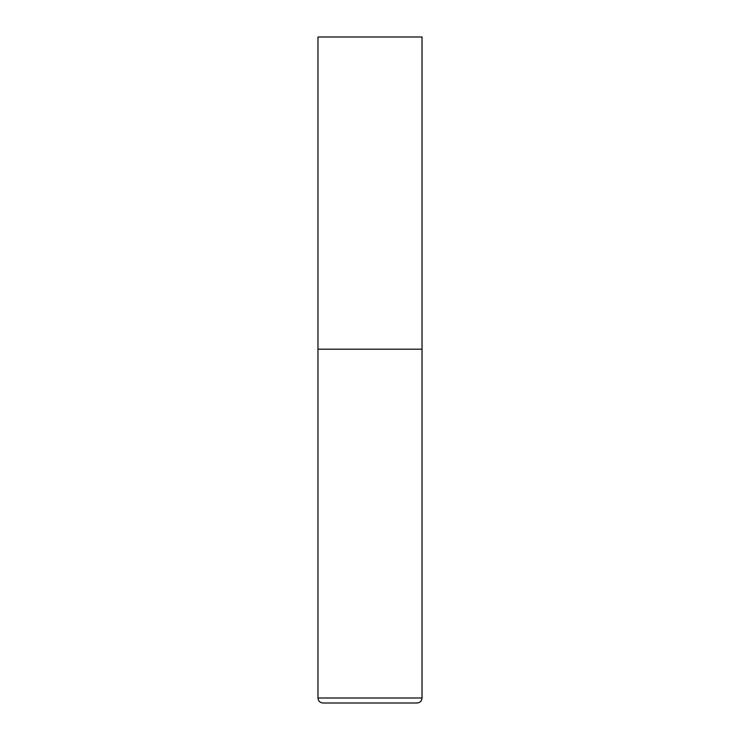 <?xml version="1.0" encoding="UTF-8"?>
<svg xmlns="http://www.w3.org/2000/svg" width="740" height="740" viewBox="0 0 740 740"><rect width="100%" height="100%" fill="white"/><g stroke="black" fill="none" stroke-linecap="round" stroke-linejoin="round"><path stroke-width="1.11" d="M317.969 698.005L422.031 698.005L422.031 349.188L317.969 349.188L422.031 349.188L422.031 37L317.969 37L317.969 698.005C318.265 701.039 319.93 702.704 322.964 703L370 703L322.964 703M422.031 698.005C421.735 701.039 420.07 702.704 417.036 703L370 703"/></g></svg>
